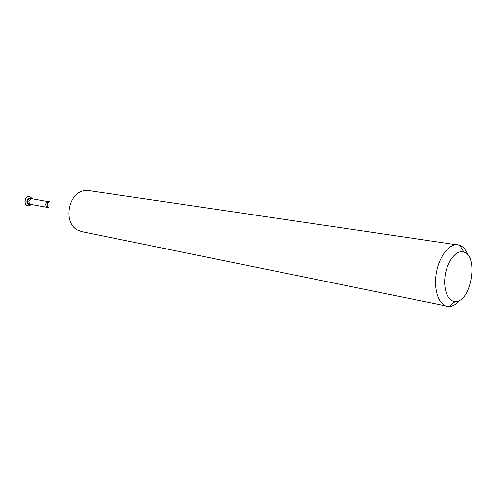 <?xml version="1.0" encoding="UTF-8"?>
<svg xmlns="http://www.w3.org/2000/svg" width="497" height="497" viewBox="0 0 497 497"><rect width="100%" height="100%" fill="white"/><g stroke="black" fill="none" stroke-linecap="round" stroke-linejoin="round"><path stroke-width="0.75" d="M30.534 204.503L29.429 204.565C26.335 201.844 26.708 199.732 30.541 198.228L31.777 198.843L30.634 198.247C26.397 197.297 26.26 205.801 30.534 204.503L30.708 204.391C27.994 202.006 28.323 200.148 31.684 198.825L31.765 198.843M460.079 299.995C456.519 304.27 452.798 306.456 448.921 306.55L81.663 231.608L77.861 230.229C62.591 223.252 68.083 191.948 84.819 190.6L88.864 190.593L459.688 245.214C463.297 246.63 466.049 249.948 467.944 255.185M447.101 306.369C438.565 304.804 433.396 289.223 436.354 272.735C439.193 256.222 449.356 243.331 457.917 244.766M463.409 251.979L463.943 252.147C479.058 256.371 470.926 302.661 455.283 301.48C447.847 301.623 442.902 288.881 445.269 274.841C447.511 260.782 456.339 249.879 463.409 251.979M28.149 205.882L28.074 205.87C22.949 205.174 24.657 195.445 29.714 196.539L29.789 196.551M31.771 204.584L28.223 205.895C23.098 205.205 24.807 195.47 29.857 196.563L32.752 199.011M29.429 204.565L28.981 204.484C25.894 201.763 26.26 199.657 30.093 198.148L30.193 198.166M30.708 204.391L47.439 207.398C44.705 204.963 45.034 203.062 48.439 201.695L31.559 198.663M48.538 207.932C46.283 205.348 46.656 203.23 49.657 201.571M47.439 207.398L48.079 207.616M48.439 201.695L49.116 201.714M463.943 252.147L459.688 245.214M455.283 301.48L448.921 306.55M30.541 198.228L30.093 198.148"/></g></svg>
